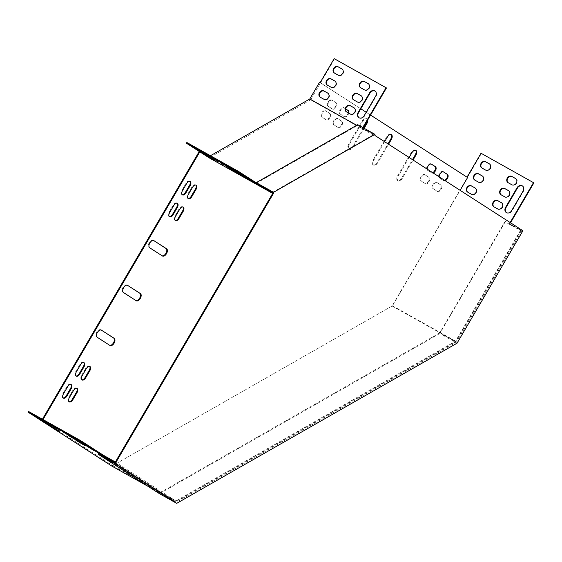 <?xml version="1.0" encoding="UTF-8"?>
<svg xmlns="http://www.w3.org/2000/svg" width="562" height="562" viewBox="0 0 562 562"><rect width="100%" height="100%" fill="white"/><g stroke="black" fill="none" stroke-linecap="round" stroke-linejoin="round"><path stroke-width="0.42" stroke-dasharray="2.81 2.11" d="M522.456 230.455L374.917 135.463M522.428 231.572L505.182 221.92L505.203 221.231L521.845 230.553L521.859 230.125M521.845 230.553L456.47 342.167L176.145 502.33L159.496 493.007L439.828 332.845L456.47 342.167M115.027 462.983L176.145 502.33M272.879 192.661L374.334 134.697L374.32 135.126M256.251 182.833L256.237 183.345L357.692 125.382L374.334 134.697M357.706 124.694L357.692 125.382M505.203 221.231L439.828 332.845M505.182 221.92L439.807 333.533L457.054 343.185M159.482 493.696L439.807 333.533M98.385 453.66L159.496 493.007M42.41 419.224L41.918 420.074L112.737 465.624L392.473 305.798L460.109 190.314M43.014 419.561L42.515 420.404M199.819 151.838L200.241 151.122L199.643 150.785L199.243 151.466M467.015 177.171L467.591 177.543M466.994 177.206L319.553 82.277M320.157 82.614L320.544 82.867L334.58 58.905L334.186 58.652M370.576 115.077L366.206 112.26M360.811 108.789L320.544 82.867L310.582 99.874L373.709 135.217L272.879 192.829M186.844 142.495L200.241 151.122M225.762 164.806L230.933 167.638L220.915 161.87L225.762 164.806L225.474 165.305M232.38 169.071L237.55 171.902L227.533 166.127L232.38 169.071L232.092 169.569M199.524 150.117L204.694 152.948L194.677 147.174L199.524 150.117L199.229 150.616M199.643 150.785L208.79 156.679L261.182 186.113M206.142 154.374L211.312 157.205L201.294 151.438L206.142 154.374L205.847 154.873M212.759 158.639L217.93 161.47L207.912 155.695L212.759 158.639L212.464 159.137M238.998 173.328L244.168 176.159L234.15 170.391L238.998 173.328L238.71 173.827M251.544 180.149L234.178 169.429L251.544 180.149L251.123 180.866M148.319 486.509L175.604 501.789L115.034 462.786M68.037 434.089L73.208 436.92L63.19 431.152L68.037 434.089L67.749 434.588M74.655 438.353L79.825 441.184L69.807 435.409L74.655 438.353L74.367 438.852M41.799 419.4L46.969 422.231L36.952 416.456L41.799 419.4L41.511 419.898M41.918 420.074L28.522 411.447M510.535 222.777L509.783 224.062L521.023 230.364L520.637 230.111L455.599 341.141L175.864 500.967L115.358 462.013M175.864 500.967L112.737 465.624M48.416 423.657L53.587 426.488L43.569 420.72L48.416 423.657L48.128 424.162M55.034 427.921L60.204 430.752L50.187 424.977L55.034 427.921L54.746 428.42M81.272 442.61L86.443 445.441L76.425 439.674L81.272 442.61L80.984 443.109M93.819 449.431L76.453 438.711L93.819 449.431L93.397 450.148M210.462 155.723L208.79 156.679M272.43 192.408L373.73 134.536L362.483 128.241L362.462 128.923L363.15 127.743M362.75 127.518L362.483 128.241M362.244 128.375L356.701 125.27M310.582 99.874L209.134 157.838M373.73 134.536L373.709 135.217M384.626 141.715L373.758 160.275A4.152 2.332 119.2 0 0 373.688 165.158A4.152 2.332 119.2 0 0 377.678 162.797L388.553 144.237M367.653 120.064A4.152 2.332 119.2 0 0 366.874 118.856A4.152 2.332 119.2 0 0 362.883 121.216L349.248 144.497A4.152 2.332 119.2 0 0 349.185 149.38A4.152 2.332 119.2 0 0 353.168 147.019L364.141 128.298M409.136 157.493L398.268 176.054A4.152 2.332 119.2 0 0 398.198 180.936A4.152 2.332 119.2 0 0 402.188 178.583L413.056 160.022M338.247 127.546A3.632 2.037 119.2 0 0 338.31 127.588A3.632 2.037 119.2 0 0 341.829 125.466A3.632 2.037 119.2 0 0 341.921 121.28L338.001 118.758A3.632 2.037 119.2 0 0 337.938 118.722A3.632 2.037 119.2 0 0 334.418 120.844A3.632 2.037 119.2 0 0 334.327 125.024L337.65 127.216A3.632 2.037 119.2 0 0 337.713 127.251A3.632 2.037 119.2 0 0 341.232 125.129A3.632 2.037 119.2 0 0 341.317 120.949L337.397 118.42A3.632 2.037 119.2 0 0 337.341 118.385A3.632 2.037 119.2 0 0 333.814 120.507A3.632 2.037 119.2 0 0 333.73 124.687L337.65 127.216M425.497 183.725A3.632 2.037 119.2 0 0 425.56 183.76A3.632 2.037 119.2 0 0 429.08 181.645A3.632 2.037 119.2 0 0 429.171 177.459L425.244 174.937A3.632 2.037 119.2 0 0 425.188 174.901A3.632 2.037 119.2 0 0 421.662 177.016A3.632 2.037 119.2 0 0 421.577 181.203L424.9 183.388A3.632 2.037 119.2 0 0 424.956 183.423A3.632 2.037 119.2 0 0 428.483 181.308A3.632 2.037 119.2 0 0 428.567 177.121L424.647 174.599A3.632 2.037 119.2 0 0 424.584 174.564A3.632 2.037 119.2 0 0 421.064 176.679A3.632 2.037 119.2 0 0 420.973 180.866L424.9 183.388M345.602 108.859L344.288 108.016A3.632 2.037 119.2 0 0 344.232 107.981A3.632 2.037 119.2 0 0 340.705 110.096A3.632 2.037 119.2 0 0 340.621 114.283L344.541 116.805A3.632 2.037 119.2 0 0 344.604 116.84A3.632 2.037 119.2 0 0 348.756 113.173M427.204 169.127A3.632 2.037 119.2 0 0 427.872 170.462L431.792 172.984A3.632 2.037 119.2 0 0 431.848 173.019A3.632 2.037 119.2 0 0 433.225 173.005M332.283 100.282A3.632 2.037 119.2 0 0 332.219 100.247A3.632 2.037 119.2 0 0 328.7 102.368A3.632 2.037 119.2 0 0 328.608 106.548L332.535 109.077A3.632 2.037 119.2 0 0 332.592 109.112A3.632 2.037 119.2 0 0 336.118 106.991A3.632 2.037 119.2 0 0 336.202 102.811L331.685 99.945A3.632 2.037 119.2 0 0 331.622 99.91A3.632 2.037 119.2 0 0 328.103 102.031A3.632 2.037 119.2 0 0 328.011 106.211L331.931 108.74A3.632 2.037 119.2 0 0 331.994 108.775A3.632 2.037 119.2 0 0 335.514 106.654A3.632 2.037 119.2 0 0 335.605 102.474L331.685 99.945M439.21 176.861A3.632 2.037 119.2 0 0 439.877 178.189L443.797 180.718A3.632 2.037 119.2 0 0 443.861 180.753A3.632 2.037 119.2 0 0 445.23 180.739M325.988 111.023A3.632 2.037 119.2 0 0 325.932 110.988A3.632 2.037 119.2 0 0 322.405 113.11A3.632 2.037 119.2 0 0 322.321 117.289L326.241 119.818A3.632 2.037 119.2 0 0 326.304 119.854A3.632 2.037 119.2 0 0 329.824 117.732A3.632 2.037 119.2 0 0 329.908 113.552L325.391 110.693A3.632 2.037 119.2 0 0 325.328 110.651A3.632 2.037 119.2 0 0 321.808 112.772A3.632 2.037 119.2 0 0 321.717 116.959L325.644 119.481A3.632 2.037 119.2 0 0 325.7 119.516A3.632 2.037 119.2 0 0 329.22 117.402A3.632 2.037 119.2 0 0 329.311 113.215L325.391 110.693M437.503 191.459A3.632 2.037 119.2 0 0 437.566 191.494A3.632 2.037 119.2 0 0 441.086 189.373A3.632 2.037 119.2 0 0 441.177 185.193L437.257 182.664A3.632 2.037 119.2 0 0 437.194 182.629A3.632 2.037 119.2 0 0 433.674 184.75A3.632 2.037 119.2 0 0 433.583 188.93L436.906 191.122A3.632 2.037 119.2 0 0 436.969 191.157A3.632 2.037 119.2 0 0 440.489 189.036A3.632 2.037 119.2 0 0 440.58 184.856L436.653 182.334A3.632 2.037 119.2 0 0 436.597 182.292A3.632 2.037 119.2 0 0 433.07 184.413A3.632 2.037 119.2 0 0 432.986 188.6L436.906 191.122M111.88 466.109L392.093 306.009L481.423 153.496L481.03 153.25M153.595 240.48L153.293 240.283A4.152 2.332 119.2 0 0 153.222 240.241A4.152 2.332 119.2 0 0 149.204 242.665A4.152 2.332 119.2 0 0 149.099 247.449L161.842 255.654A4.152 2.332 119.2 0 0 161.912 255.696A4.152 2.332 119.2 0 0 162.144 255.794M127.377 285.236L127.075 285.046A4.152 2.332 119.2 0 0 127.005 285.004A4.152 2.332 119.2 0 0 122.987 287.428A4.152 2.332 119.2 0 0 122.881 292.212L135.625 300.417A4.152 2.332 119.2 0 0 135.695 300.452A4.152 2.332 119.2 0 0 135.927 300.558M101.16 329.999L100.858 329.81A4.152 2.332 119.2 0 0 100.788 329.768A4.152 2.332 119.2 0 0 96.769 332.191A4.152 2.332 119.2 0 0 96.664 336.968L109.407 345.173A4.152 2.332 119.2 0 0 109.478 345.216A4.152 2.332 119.2 0 0 109.709 345.321M391.061 134.508A4.152 2.332 119.2 0 0 390.78 134.304A4.152 2.332 119.2 0 0 386.789 136.664L373.161 159.938A4.152 2.332 119.2 0 0 373.091 164.821A4.152 2.332 119.2 0 0 377.081 162.46L387.97 143.865M367.063 121.076A4.152 2.332 119.2 0 0 366.269 118.526A4.152 2.332 119.2 0 0 362.279 120.886L348.651 144.16A4.152 2.332 119.2 0 0 348.58 149.042A4.152 2.332 119.2 0 0 352.571 146.682L363.537 127.96M415.564 150.293A4.152 2.332 119.2 0 0 415.29 150.082A4.152 2.332 119.2 0 0 411.3 152.442L397.664 175.716A4.152 2.332 119.2 0 0 397.601 180.606A4.152 2.332 119.2 0 0 401.584 178.245L412.48 159.65M83.682 362.553A3.632 2.037 119.2 0 0 83.408 362.342A3.632 2.037 119.2 0 0 79.923 364.408L75.722 371.566A3.632 2.037 119.2 0 0 75.666 375.845A3.632 2.037 119.2 0 0 75.989 375.964M89.569 366.34A3.632 2.037 119.2 0 0 89.295 366.129A3.632 2.037 119.2 0 0 85.803 368.194L81.609 375.353A3.632 2.037 119.2 0 0 81.546 379.631A3.632 2.037 119.2 0 0 81.876 379.75M177.016 203.205A3.632 2.037 119.2 0 0 176.742 202.994A3.632 2.037 119.2 0 0 173.258 205.06L169.057 212.218A3.632 2.037 119.2 0 0 169 216.489A3.632 2.037 119.2 0 0 169.324 216.616M182.903 206.992A3.632 2.037 119.2 0 0 182.629 206.781A3.632 2.037 119.2 0 0 179.138 208.846L174.944 216.005A3.632 2.037 119.2 0 0 174.88 220.283A3.632 2.037 119.2 0 0 175.211 220.402M345.595 108.909L343.691 107.679A3.632 2.037 119.2 0 0 343.628 107.644A3.632 2.037 119.2 0 0 340.108 109.766A3.632 2.037 119.2 0 0 340.017 113.945L343.944 116.467A3.632 2.037 119.2 0 0 344 116.51A3.632 2.037 119.2 0 0 348.152 112.836M431.258 164.062L430.942 163.858A3.632 2.037 119.2 0 0 430.878 163.823A3.632 2.037 119.2 0 0 427.359 165.938A3.632 2.037 119.2 0 0 427.268 170.124L431.187 172.646A3.632 2.037 119.2 0 0 431.251 172.682A3.632 2.037 119.2 0 0 432.67 172.646M76.72 388.272A3.632 2.037 119.2 0 0 76.446 388.061A3.632 2.037 119.2 0 0 72.955 390.126L68.761 397.285A3.632 2.037 119.2 0 0 68.704 401.563A3.632 2.037 119.2 0 0 69.028 401.682M443.263 171.789L442.947 171.586A3.632 2.037 119.2 0 0 442.884 171.55A3.632 2.037 119.2 0 0 439.365 173.672A3.632 2.037 119.2 0 0 439.28 177.852L443.2 180.381A3.632 2.037 119.2 0 0 443.256 180.416A3.632 2.037 119.2 0 0 444.683 180.381M195.745 185.06A3.632 2.037 119.2 0 0 195.471 184.849A3.632 2.037 119.2 0 0 191.979 186.914L187.785 194.073A3.632 2.037 119.2 0 0 187.729 198.344A3.632 2.037 119.2 0 0 188.052 198.47M70.84 384.485A3.632 2.037 119.2 0 0 70.566 384.275A3.632 2.037 119.2 0 0 67.075 386.34L62.881 393.498A3.632 2.037 119.2 0 0 62.818 397.777A3.632 2.037 119.2 0 0 63.148 397.896M189.865 181.273A3.632 2.037 119.2 0 0 189.591 181.055A3.632 2.037 119.2 0 0 186.099 183.121L181.905 190.286A3.632 2.037 119.2 0 0 181.849 194.557A3.632 2.037 119.2 0 0 182.172 194.684M334.58 58.905L386.459 87.953M359.069 117.76A4.152 3.435 -57.2 0 0 359.266 117.894A4.152 3.435 -57.2 0 0 364.506 116.081L376.041 96.383A4.152 3.435 -57.2 0 0 375.297 91.22A4.152 3.435 -57.2 0 0 375.093 91.1M360.734 87.784A3.632 3.007 -57.2 0 0 360.916 87.911A3.632 3.007 -57.2 0 0 361.05 87.988L364.801 90.089A3.632 3.007 -57.2 0 0 369.213 88.508A3.632 3.007 -57.2 0 0 368.602 83.9A3.632 3.007 -57.2 0 0 368.468 83.822L368.391 83.78M346.578 111.95A3.632 3.007 -57.2 0 0 346.761 112.084A3.632 3.007 -57.2 0 0 346.894 112.161L350.639 114.262A3.632 3.007 -57.2 0 0 355.051 112.674A3.632 3.007 -57.2 0 0 354.446 108.073A3.632 3.007 -57.2 0 0 354.313 107.995L354.236 107.953M353.66 99.867A3.632 3.007 -57.2 0 0 353.842 99.994A3.632 3.007 -57.2 0 0 353.969 100.078L357.72 102.172A3.632 3.007 -57.2 0 0 362.132 100.591A3.632 3.007 -57.2 0 0 361.521 95.99A3.632 3.007 -57.2 0 0 361.394 95.905L361.317 95.863M320.34 97.261A3.632 3.007 -57.2 0 0 320.523 97.388A3.632 3.007 -57.2 0 0 320.656 97.472L324.4 99.565A3.632 3.007 -57.2 0 0 328.812 97.985A3.632 3.007 -57.2 0 0 328.201 93.383A3.632 3.007 -57.2 0 0 328.075 93.299L327.997 93.257M334.495 73.088A3.632 3.007 -57.2 0 0 334.678 73.222A3.632 3.007 -57.2 0 0 334.812 73.299L338.563 75.399A3.632 3.007 -57.2 0 0 342.975 73.812A3.632 3.007 -57.2 0 0 342.363 69.21A3.632 3.007 -57.2 0 0 342.23 69.133L342.153 69.084M327.414 85.171A3.632 3.007 -57.2 0 0 327.604 85.305A3.632 3.007 -57.2 0 0 327.73 85.382L331.482 87.482A3.632 3.007 -57.2 0 0 335.893 85.895A3.632 3.007 -57.2 0 0 335.282 81.293A3.632 3.007 -57.2 0 0 335.149 81.216L335.071 81.174M521.023 230.364L455.817 341.696L175.604 501.789M392.093 306.009L455.817 341.696M392.473 305.798L455.599 341.141M481.423 153.496L533.9 182.882M510.141 222.531L509.39 223.809L520.637 230.111M509.783 224.062L509.39 223.809M522.534 186.029A4.152 3.435 122.8 0 1 522.73 186.148A4.152 3.435 122.8 0 1 523.482 191.319L511.947 211.01A4.152 3.435 122.8 0 1 506.699 212.822A4.152 3.435 122.8 0 1 506.51 212.689M515.832 178.709L515.909 178.758A3.632 3.007 122.8 0 1 516.042 178.835A3.632 3.007 122.8 0 1 516.654 183.437A3.632 3.007 122.8 0 1 512.242 185.024L508.491 182.924A3.632 3.007 122.8 0 1 508.357 182.847A3.632 3.007 122.8 0 1 508.174 182.713M501.676 202.882L501.754 202.924A3.632 3.007 122.8 0 1 501.88 203.001A3.632 3.007 122.8 0 1 502.491 207.61A3.632 3.007 122.8 0 1 498.08 209.19L494.335 207.097A3.632 3.007 122.8 0 1 494.202 207.013A3.632 3.007 122.8 0 1 494.019 206.886M508.751 190.799L508.828 190.841A3.632 3.007 122.8 0 1 508.961 190.918A3.632 3.007 122.8 0 1 509.572 195.52A3.632 3.007 122.8 0 1 505.161 197.107L501.409 195.007A3.632 3.007 122.8 0 1 501.283 194.93A3.632 3.007 122.8 0 1 501.1 194.796M475.438 188.193L475.515 188.235A3.632 3.007 122.8 0 1 475.642 188.312A3.632 3.007 122.8 0 1 476.253 192.914A3.632 3.007 122.8 0 1 471.841 194.501L468.097 192.401A3.632 3.007 122.8 0 1 467.963 192.323A3.632 3.007 122.8 0 1 467.781 192.19M489.593 164.02L489.671 164.062A3.632 3.007 122.8 0 1 489.804 164.139A3.632 3.007 122.8 0 1 490.408 168.748A3.632 3.007 122.8 0 1 485.997 170.328L482.252 168.228A3.632 3.007 122.8 0 1 482.119 168.15A3.632 3.007 122.8 0 1 481.936 168.024M482.512 176.103L482.589 176.145A3.632 3.007 122.8 0 1 482.723 176.229A3.632 3.007 122.8 0 1 483.334 180.831A3.632 3.007 122.8 0 1 478.922 182.411L475.171 180.318A3.632 3.007 122.8 0 1 475.038 180.233A3.632 3.007 122.8 0 1 474.855 180.107M181.905 190.286L182.502 190.623M186.099 183.121L186.703 183.458M62.881 393.498L63.478 393.836M67.075 386.34L67.672 386.677M187.785 194.073L188.389 194.41M191.979 186.914L192.583 187.244M440.58 184.856L441.177 185.193M432.986 188.6L433.583 188.93M436.653 182.334L437.257 182.664M321.717 116.959L322.321 117.289M329.311 113.215L329.908 113.552M325.644 119.481L326.241 119.818M443.2 180.381L443.797 180.718M439.28 177.852L439.877 178.189M442.947 171.586L443.425 171.853M328.011 106.211L328.608 106.548M335.605 102.474L336.202 102.811M331.931 108.74L332.535 109.077M68.761 397.285L69.358 397.622M72.955 390.126L73.559 390.464M431.187 172.646L431.792 172.984M427.268 170.124L427.872 170.462M430.942 163.858L431.412 164.125M343.944 116.467L344.541 116.805M340.017 113.945L340.621 114.283M343.691 107.679L344.288 108.016M179.138 208.846L179.735 209.176M174.944 216.005L175.541 216.342M428.567 177.121L429.171 177.459M420.973 180.866L421.577 181.203M424.647 174.599L425.244 174.937M173.258 205.06L173.855 205.39M169.057 212.218L169.661 212.555M85.803 368.194L86.4 368.532M81.609 375.353L82.207 375.69M79.923 364.408L80.521 364.745M75.722 371.566L76.327 371.904M341.317 120.949L341.921 121.28M333.73 124.687L334.327 125.024M337.397 118.42L338.001 118.758M411.3 152.442L411.897 152.78M401.584 178.245L402.188 178.583M397.664 175.716L398.268 176.054M348.651 144.16L349.248 144.497M352.571 146.682L353.168 147.019M362.279 120.886L362.883 121.216M373.161 159.938L373.758 160.275M377.081 162.46L377.678 162.797M386.789 136.664L387.394 137.002M100.858 329.81L101.322 330.063M96.664 336.968L97.268 337.305M109.407 345.173L110.011 345.511M127.075 285.046L127.539 285.306M122.881 292.212L123.485 292.542M135.625 300.417L136.229 300.747M153.293 240.283L153.756 240.543M149.099 247.449L149.703 247.786M161.842 255.654L162.446 255.991M475.171 180.318L474.778 180.065M478.922 182.411L478.529 182.165M331.482 87.482L331.088 87.229M327.73 85.382L327.337 85.129M482.252 168.228L481.859 167.975M485.997 170.328L485.61 170.075M338.563 75.399L338.169 75.146M334.812 73.299L334.418 73.046M468.097 192.401L467.703 192.148M471.841 194.501L471.448 194.248M324.4 99.565L324.007 99.312M320.656 97.472L320.263 97.219M501.409 195.007L501.023 194.754M505.161 197.107L504.767 196.855M357.72 102.172L357.327 101.926M353.969 100.078L353.582 99.825M494.335 207.097L493.942 206.844M498.08 209.19L497.686 208.938M350.639 114.262L350.252 114.009M346.894 112.161L346.501 111.908M508.491 182.924L508.097 182.671M512.242 185.024L511.849 184.772M364.801 90.089L364.408 89.836M361.05 87.988L360.656 87.735M511.947 211.01L511.553 210.764M523.482 191.319L523.096 191.066M376.041 96.383L375.655 96.137M364.506 116.081L364.12 115.828M51.83 426.326L52.168 425.757M44.567 422.167L44.988 421.451M48.318 424.268L48.732 423.551M209.556 157.044L209.893 156.475M206.043 154.986L206.458 154.269M202.292 152.885L202.713 152.169M45.22 422.069L45.55 421.5M37.949 417.903L38.371 417.187M41.7 420.004L42.115 419.287M202.938 152.78L203.275 152.218M199.426 150.721L199.84 150.005M195.674 148.621L196.096 147.904M58.448 430.583L58.785 430.021M51.184 426.425L51.606 425.708M54.936 428.525L55.35 427.808M216.173 161.301L216.511 160.739M212.654 159.243L213.075 158.526M208.909 157.142L209.331 156.426M78.076 441.015L78.406 440.453M70.805 436.857L71.226 436.14M74.556 438.957L74.978 438.241M235.794 171.733L236.131 171.171M232.282 169.675L232.696 168.958M228.53 167.574L228.952 166.858M84.693 445.28L85.024 444.711M77.423 441.121L77.844 440.404M81.174 443.221L81.595 442.505M242.412 175.997L242.749 175.428M238.899 173.932L239.314 173.222M235.148 171.839L235.569 171.122M71.458 436.758L71.788 436.189M64.187 432.599L64.609 431.883M67.939 434.7L68.36 433.983M229.184 167.476L229.514 166.907M225.664 165.418L226.079 164.701M221.913 163.317L222.334 162.601M82.614 443.2L83.035 442.491M87.616 446.425L87.82 446.073M76.685 439.73L77.036 439.126M240.339 173.918L240.761 173.201M234.41 170.448L234.761 169.843M245.341 177.142L245.545 176.791M181.849 194.557L182.446 194.895M189.591 181.055L190.188 181.393M62.818 397.777L63.422 398.114M70.566 384.275L71.163 384.612M187.729 198.344L188.326 198.681M195.471 184.849L196.075 185.179M436.969 191.157L437.566 191.494M436.597 182.292L437.194 182.629M325.328 110.651L325.932 110.988M325.7 119.516L326.304 119.854M443.256 180.416L443.861 180.753M442.884 171.55L443.488 171.888M331.622 99.91L332.219 100.247M331.994 108.775L332.592 109.112M68.704 401.563L69.302 401.9M76.446 388.061L77.043 388.398M431.251 172.682L431.848 173.019M430.878 163.823L431.476 164.153M344 116.51L344.604 116.84M343.628 107.644L344.232 107.981M182.629 206.781L183.226 207.111M174.88 220.283L175.485 220.613M424.956 183.423L425.56 183.76M424.584 174.564L425.188 174.901M176.742 202.994L177.346 203.325M169 216.489L169.598 216.827M89.295 366.129L89.892 366.466M81.546 379.631L82.15 379.968M83.408 362.342L84.012 362.68M75.666 375.845L76.263 376.175M337.713 127.251L338.31 127.588M337.341 118.385L337.938 118.722M415.29 150.082L415.887 150.419M397.601 180.606L398.198 180.936M348.58 149.042L349.185 149.38M366.269 118.526L366.874 118.856M373.091 164.821L373.688 165.158M390.78 134.304L391.377 134.641M100.788 329.768L101.392 330.105M109.478 345.216L110.075 345.553M127.005 285.004L127.609 285.341M135.695 300.452L136.292 300.789M153.222 240.241L153.826 240.578M161.912 255.696L162.516 256.033M475.038 180.233L474.651 179.988M482.723 176.229L482.329 175.976M335.282 81.293L334.889 81.04M327.604 85.305L327.21 85.052M482.119 168.15L481.725 167.898M489.804 164.139L489.411 163.886M342.363 69.21L341.97 68.957M334.678 73.222L334.285 72.969M467.963 192.323L467.57 192.071M475.642 188.312L475.248 188.059M328.201 93.383L327.815 93.13M320.523 97.388L320.129 97.135M501.283 194.93L500.89 194.677M508.961 190.918L508.568 190.666M361.521 95.99L361.127 95.737M353.842 99.994L353.449 99.748M494.202 207.013L493.808 206.76M501.88 203.001L501.494 202.756M354.446 108.073L354.053 107.82M346.761 112.084L346.368 111.831M508.357 182.847L507.964 182.594M516.042 178.835L515.649 178.583M368.602 83.9L368.208 83.647M360.916 87.911L360.53 87.658M506.699 212.822L506.313 212.569M522.73 186.148L522.344 185.896M375.297 91.22L374.903 90.967M359.266 117.894L358.872 117.641M43.148 421.437L43.569 420.72M53.165 427.204L53.587 426.488M210.891 157.922L211.312 157.205M200.873 152.154L201.294 151.438M36.53 417.173L36.952 416.456M46.548 422.947L46.969 422.231M204.273 153.665L204.694 152.948M194.255 147.89L194.677 147.174M49.765 425.694L50.187 424.977M59.783 431.468L60.204 430.752M217.508 162.186L217.93 161.47M207.49 156.412L207.912 155.695M69.386 436.126L69.807 435.409M79.404 441.901L79.825 441.184M237.129 172.618L237.55 171.902M227.111 166.844L227.533 166.127M76.003 440.39L76.425 439.674M86.021 446.158L86.443 445.441M243.746 176.875L244.168 176.159M233.729 171.108L234.15 170.391M62.768 431.869L63.19 431.152M72.786 437.636L73.208 436.92M230.511 168.354L230.933 167.638M220.494 162.587L220.915 161.87M93.98 450.562L94.402 449.853M76.032 439.428L76.453 438.711M233.757 170.145L234.178 169.429M251.706 181.28L252.127 180.564"/><path stroke-width="0.84" d="M522.456 230.455L374.917 135.463L374.952 134.353L273.504 192.316L273.469 193.426L115.639 462.891L115.041 462.554L115.027 462.983L98.385 453.66L98.364 454.349L159.482 493.696L176.721 503.348L457.054 343.185L522.428 231.572L522.456 230.455M273.469 193.426L272.872 193.089L115.041 462.554M98.364 454.349L115.61 464.001L115.639 462.891M115.61 464.001L176.721 503.348M256.237 183.345L272.879 192.661L272.872 193.089M374.952 134.353L357.706 124.694L256.258 182.657L273.504 192.316M199.819 151.838L209.134 157.838L261.014 186.886L238.302 172.26L186.422 143.212L199.819 151.838L43.014 419.561M199.243 151.466L42.41 419.224M363.15 127.743L386.459 87.953L334.186 58.652L320.157 82.614L319.553 82.277L309.767 98.989L210.462 155.723M460.109 190.314L467.591 177.543L370.576 115.077M366.206 112.26L360.811 108.789M186.422 143.212L186.844 142.495L238.724 171.55L261.267 186.064M229.092 167.624L220.494 162.587L229.184 167.476M235.71 171.881L227.111 166.844L235.794 171.733M202.854 152.934L194.255 147.89L202.938 152.78M209.471 157.191L200.873 152.154L209.556 157.044M216.089 161.449L207.49 156.412L216.173 161.301M242.327 176.145L233.729 171.108L242.412 175.997M240.339 173.918L234.34 170.56L251.706 181.28L240.339 173.918M71.367 436.906L62.768 431.869L71.458 436.758M77.985 441.17L69.386 436.126L78.076 441.015M45.129 422.217L36.53 417.173L45.22 422.069M148.319 486.509L111.88 466.109L28.1 412.164L80.577 441.549L80.998 440.833L28.522 411.447L28.1 412.164M115.034 462.786L103.015 455.993L80.577 441.549M51.746 426.474L43.148 421.437L51.83 426.326M58.364 430.738L49.765 425.694L58.448 430.583M84.602 445.427L76.003 440.39L84.693 445.28M82.614 443.2L76.615 439.842L93.98 450.562L82.614 443.2M115.358 462.013L103.429 455.276L80.998 440.833M272.43 192.408L261.182 186.113M356.701 125.27L309.767 98.989M261.035 186.198L261.014 186.886L272.261 193.18L272.879 192.829M153.897 240.62A4.152 2.332 119.2 0 0 153.826 240.578A4.152 2.332 119.2 0 0 149.801 243.002A4.152 2.332 119.2 0 0 149.703 247.786L162.446 255.991A4.152 2.332 119.2 0 0 162.516 256.033A4.152 2.332 119.2 0 0 166.535 253.61A4.152 2.332 119.2 0 0 166.64 248.826L153.756 240.543M127.679 285.384A4.152 2.332 119.2 0 0 127.609 285.341A4.152 2.332 119.2 0 0 123.584 287.765A4.152 2.332 119.2 0 0 123.485 292.542L136.229 300.747A4.152 2.332 119.2 0 0 136.292 300.789A4.152 2.332 119.2 0 0 140.317 298.366A4.152 2.332 119.2 0 0 140.423 293.589L127.539 285.306M101.462 330.147A4.152 2.332 119.2 0 0 101.392 330.105A4.152 2.332 119.2 0 0 97.367 332.521A4.152 2.332 119.2 0 0 97.268 337.305L110.011 345.511A4.152 2.332 119.2 0 0 110.075 345.553A4.152 2.332 119.2 0 0 114.1 343.129A4.152 2.332 119.2 0 0 114.205 338.352L101.322 330.063M388.553 144.237L391.314 139.524A4.152 2.332 119.2 0 0 391.377 134.641A4.152 2.332 119.2 0 0 387.394 137.002L384.626 141.715M364.141 128.298L366.803 123.745A4.152 2.332 119.2 0 0 367.653 120.064M413.056 160.022L415.817 155.302A4.152 2.332 119.2 0 0 415.887 150.419A4.152 2.332 119.2 0 0 411.897 152.78L409.136 157.493M83.949 366.951A3.632 2.037 119.2 0 0 84.012 362.68A3.632 2.037 119.2 0 0 80.521 364.745L76.327 371.904A3.632 2.037 119.2 0 0 76.263 376.175A3.632 2.037 119.2 0 0 79.755 374.109L83.949 366.951L83.352 366.614A3.632 2.037 119.2 0 0 83.682 362.553M89.836 370.737A3.632 2.037 119.2 0 0 89.892 366.466A3.632 2.037 119.2 0 0 86.4 368.532L82.207 375.69A3.632 2.037 119.2 0 0 82.15 379.968A3.632 2.037 119.2 0 0 85.642 377.903L89.836 370.737L89.232 370.4A3.632 2.037 119.2 0 0 89.569 366.34M177.283 207.603A3.632 2.037 119.2 0 0 177.346 203.325A3.632 2.037 119.2 0 0 173.855 205.39L169.661 212.555A3.632 2.037 119.2 0 0 169.598 216.827A3.632 2.037 119.2 0 0 173.089 214.761L177.283 207.603L176.686 207.266A3.632 2.037 119.2 0 0 177.016 203.205M183.17 211.389A3.632 2.037 119.2 0 0 183.226 207.111A3.632 2.037 119.2 0 0 179.735 209.176L175.541 216.342A3.632 2.037 119.2 0 0 175.485 220.613A3.632 2.037 119.2 0 0 178.969 218.548L183.17 211.389L182.566 211.052A3.632 2.037 119.2 0 0 182.903 206.992M348.756 113.173A3.632 2.037 119.2 0 0 348.215 110.538L345.602 108.859M433.225 173.005A3.632 2.037 119.2 0 0 435.845 169.879A3.632 2.037 119.2 0 0 435.459 166.717L431.539 164.188A3.632 2.037 119.2 0 0 431.476 164.153A3.632 2.037 119.2 0 0 428.637 165.312A3.632 2.037 119.2 0 0 427.204 169.127M69.358 397.622A3.632 2.037 119.2 0 0 69.302 401.9A3.632 2.037 119.2 0 0 72.793 399.835L76.987 392.669A3.632 2.037 119.2 0 0 77.043 388.398A3.632 2.037 119.2 0 0 73.559 390.464L69.358 397.622M445.23 180.739A3.632 2.037 119.2 0 0 447.851 177.613A3.632 2.037 119.2 0 0 447.471 174.452L443.544 171.923A3.632 2.037 119.2 0 0 443.488 171.888A3.632 2.037 119.2 0 0 440.643 173.047A3.632 2.037 119.2 0 0 439.21 176.861M188.389 194.41A3.632 2.037 119.2 0 0 188.326 198.681A3.632 2.037 119.2 0 0 191.818 196.616L196.012 189.457A3.632 2.037 119.2 0 0 196.075 185.179A3.632 2.037 119.2 0 0 192.583 187.244L188.389 194.41M63.478 393.836A3.632 2.037 119.2 0 0 63.422 398.114A3.632 2.037 119.2 0 0 66.913 396.048L71.107 388.883A3.632 2.037 119.2 0 0 71.163 384.612A3.632 2.037 119.2 0 0 67.672 386.677L63.478 393.836M182.502 190.623A3.632 2.037 119.2 0 0 182.446 194.895A3.632 2.037 119.2 0 0 185.938 192.829L190.132 185.671A3.632 2.037 119.2 0 0 190.188 181.393A3.632 2.037 119.2 0 0 186.703 183.458L182.502 190.623M272.275 192.499L272.261 193.18M510.535 222.777L533.9 182.882L481.03 153.25L467.015 177.171M162.144 255.794A4.152 2.332 119.2 0 0 166.05 253.076A4.152 2.332 119.2 0 0 166.036 248.488L153.595 240.48M135.927 300.558A4.152 2.332 119.2 0 0 139.833 297.839A4.152 2.332 119.2 0 0 139.819 293.252L127.377 285.236M109.709 345.321A4.152 2.332 119.2 0 0 113.615 342.595A4.152 2.332 119.2 0 0 113.601 338.015L101.16 329.999M387.97 143.865L390.709 139.186A4.152 2.332 119.2 0 0 391.061 134.508M363.537 127.96L366.206 123.408A4.152 2.332 119.2 0 0 367.063 121.076M412.48 159.65L415.22 154.964A4.152 2.332 119.2 0 0 415.564 150.293M75.989 375.964A3.632 2.037 119.2 0 0 79.158 373.779L83.352 366.614M81.876 379.75A3.632 2.037 119.2 0 0 85.038 377.566L89.232 370.4M169.324 216.616A3.632 2.037 119.2 0 0 172.492 214.424L176.686 207.266M175.211 220.402A3.632 2.037 119.2 0 0 178.372 218.218L182.566 211.052M348.152 112.836A3.632 2.037 119.2 0 0 347.611 110.201L345.595 108.909M432.67 172.646A3.632 2.037 119.2 0 0 435.255 169.513A3.632 2.037 119.2 0 0 434.862 166.38L431.258 164.062M69.028 401.682A3.632 2.037 119.2 0 0 72.189 399.498L76.39 392.332A3.632 2.037 119.2 0 0 76.72 388.272M444.683 180.381A3.632 2.037 119.2 0 0 447.261 177.248A3.632 2.037 119.2 0 0 446.867 174.115L443.263 171.789M188.052 198.47A3.632 2.037 119.2 0 0 191.22 196.278L195.414 189.12A3.632 2.037 119.2 0 0 195.745 185.06M63.148 397.896A3.632 2.037 119.2 0 0 66.309 395.711L70.503 388.546A3.632 2.037 119.2 0 0 70.84 384.485M182.172 194.684A3.632 2.037 119.2 0 0 185.334 192.492L189.535 185.334A3.632 2.037 119.2 0 0 189.865 181.273M238.302 172.26L238.724 171.55M386.066 87.7L362.75 127.518M375.093 91.1A4.152 3.435 -57.2 0 0 370.049 93.025L358.514 112.723A4.152 3.435 -57.2 0 0 359.069 117.76M368.391 83.78L364.724 81.722A3.632 3.007 -57.2 0 0 360.382 83.197A3.632 3.007 -57.2 0 0 360.734 87.784M354.236 107.953L350.562 105.895A3.632 3.007 -57.2 0 0 346.227 107.363A3.632 3.007 -57.2 0 0 346.578 111.95M361.317 95.863L357.643 93.812A3.632 3.007 -57.2 0 0 353.301 95.28A3.632 3.007 -57.2 0 0 353.66 99.867M327.997 93.257L324.323 91.206A3.632 3.007 -57.2 0 0 319.989 92.674A3.632 3.007 -57.2 0 0 320.34 97.261M342.153 69.084L338.479 67.033A3.632 3.007 -57.2 0 0 334.144 68.501A3.632 3.007 -57.2 0 0 334.495 73.088M335.071 81.174L331.404 79.116A3.632 3.007 -57.2 0 0 327.063 80.584A3.632 3.007 -57.2 0 0 327.414 85.171M375.655 96.137A4.152 3.435 -57.2 0 0 374.903 90.967A4.152 3.435 -57.2 0 0 369.656 92.772L358.12 112.47A4.152 3.435 -57.2 0 0 358.872 117.641A4.152 3.435 -57.2 0 0 364.12 115.828L375.655 96.137M364.408 89.836A3.632 3.007 -57.2 0 0 368.82 88.255A3.632 3.007 -57.2 0 0 368.208 83.647A3.632 3.007 -57.2 0 0 368.075 83.569L364.331 81.469A3.632 3.007 -57.2 0 0 359.919 83.057A3.632 3.007 -57.2 0 0 360.53 87.658A3.632 3.007 -57.2 0 0 360.656 87.735L364.408 89.836M350.252 114.009A3.632 3.007 -57.2 0 0 354.664 112.421A3.632 3.007 -57.2 0 0 354.053 107.82A3.632 3.007 -57.2 0 0 353.92 107.742L350.168 105.642A3.632 3.007 -57.2 0 0 345.763 107.23A3.632 3.007 -57.2 0 0 346.368 111.831A3.632 3.007 -57.2 0 0 346.501 111.908L350.252 114.009M357.327 101.926A3.632 3.007 -57.2 0 0 361.738 100.338A3.632 3.007 -57.2 0 0 361.127 95.737A3.632 3.007 -57.2 0 0 361.001 95.659L357.249 93.559A3.632 3.007 -57.2 0 0 352.838 95.14A3.632 3.007 -57.2 0 0 353.449 99.748A3.632 3.007 -57.2 0 0 353.582 99.825L357.327 101.926M324.007 99.312A3.632 3.007 -57.2 0 0 328.419 97.732A3.632 3.007 -57.2 0 0 327.815 93.13A3.632 3.007 -57.2 0 0 327.681 93.046L323.93 90.953A3.632 3.007 -57.2 0 0 319.518 92.533A3.632 3.007 -57.2 0 0 320.129 97.135A3.632 3.007 -57.2 0 0 320.263 97.219L324.007 99.312M338.169 75.146A3.632 3.007 -57.2 0 0 342.581 73.559A3.632 3.007 -57.2 0 0 341.97 68.957A3.632 3.007 -57.2 0 0 341.837 68.88L338.092 66.78A3.632 3.007 -57.2 0 0 333.68 68.36A3.632 3.007 -57.2 0 0 334.285 72.969A3.632 3.007 -57.2 0 0 334.418 73.046L338.169 75.146M331.088 87.229A3.632 3.007 -57.2 0 0 335.5 85.649A3.632 3.007 -57.2 0 0 334.889 81.04A3.632 3.007 -57.2 0 0 334.762 80.963L331.011 78.863A3.632 3.007 -57.2 0 0 326.599 80.45A3.632 3.007 -57.2 0 0 327.21 85.052A3.632 3.007 -57.2 0 0 327.337 85.129L331.088 87.229M114.255 462.287L114.676 461.571M533.507 182.629L510.141 222.531M506.51 212.689A4.152 3.435 122.8 0 1 505.955 207.652L517.49 187.961A4.152 3.435 122.8 0 1 522.534 186.029M508.174 182.713A3.632 3.007 122.8 0 1 507.823 178.126A3.632 3.007 122.8 0 1 512.158 176.658L515.832 178.709M494.019 206.886A3.632 3.007 122.8 0 1 493.668 202.299A3.632 3.007 122.8 0 1 498.002 200.824L501.676 202.882M501.1 194.796A3.632 3.007 122.8 0 1 500.742 190.209A3.632 3.007 122.8 0 1 505.083 188.741L508.751 190.799M467.781 192.19A3.632 3.007 122.8 0 1 467.422 187.603A3.632 3.007 122.8 0 1 471.764 186.134L475.438 188.193M481.936 168.024A3.632 3.007 122.8 0 1 481.585 163.437A3.632 3.007 122.8 0 1 485.919 161.961L489.593 164.02M474.855 180.107A3.632 3.007 122.8 0 1 474.504 175.52A3.632 3.007 122.8 0 1 478.845 174.051L482.512 176.103M505.561 207.399L517.096 187.708A4.152 3.435 122.8 0 1 522.344 185.896A4.152 3.435 122.8 0 1 523.096 191.066L511.553 210.764A4.152 3.435 122.8 0 1 506.313 212.569A4.152 3.435 122.8 0 1 505.561 207.399L505.955 207.652M511.771 176.405L515.516 178.505A3.632 3.007 122.8 0 1 515.649 178.583A3.632 3.007 122.8 0 1 516.26 183.184A3.632 3.007 122.8 0 1 511.849 184.772L508.097 182.671A3.632 3.007 122.8 0 1 507.964 182.594A3.632 3.007 122.8 0 1 507.36 177.985A3.632 3.007 122.8 0 1 511.771 176.405L512.158 176.658M497.609 200.578L501.36 202.671A3.632 3.007 122.8 0 1 501.494 202.756A3.632 3.007 122.8 0 1 502.098 207.357A3.632 3.007 122.8 0 1 497.686 208.938L493.942 206.844A3.632 3.007 122.8 0 1 493.808 206.76A3.632 3.007 122.8 0 1 493.197 202.158A3.632 3.007 122.8 0 1 497.609 200.578L498.002 200.824M504.69 188.488L508.441 190.588A3.632 3.007 122.8 0 1 508.568 190.666A3.632 3.007 122.8 0 1 509.179 195.267A3.632 3.007 122.8 0 1 504.767 196.855L501.023 194.754A3.632 3.007 122.8 0 1 500.89 194.677A3.632 3.007 122.8 0 1 500.278 190.075A3.632 3.007 122.8 0 1 504.69 188.488L505.083 188.741M471.37 185.882L475.122 187.982A3.632 3.007 122.8 0 1 475.248 188.059A3.632 3.007 122.8 0 1 475.859 192.661A3.632 3.007 122.8 0 1 471.448 194.248L467.703 192.148A3.632 3.007 122.8 0 1 467.57 192.071A3.632 3.007 122.8 0 1 466.959 187.469A3.632 3.007 122.8 0 1 471.37 185.882L471.764 186.134M485.526 161.708L489.277 163.809A3.632 3.007 122.8 0 1 489.411 163.886A3.632 3.007 122.8 0 1 490.022 168.495A3.632 3.007 122.8 0 1 485.61 170.075L481.859 167.975A3.632 3.007 122.8 0 1 481.725 167.898A3.632 3.007 122.8 0 1 481.121 163.296A3.632 3.007 122.8 0 1 485.526 161.708L485.919 161.961M478.452 173.799L482.196 175.892A3.632 3.007 122.8 0 1 482.329 175.976A3.632 3.007 122.8 0 1 482.941 180.578A3.632 3.007 122.8 0 1 478.529 182.165L474.778 180.065A3.632 3.007 122.8 0 1 474.651 179.988A3.632 3.007 122.8 0 1 474.04 175.379A3.632 3.007 122.8 0 1 478.452 173.799L478.845 174.051M103.015 455.993L103.429 455.276M185.334 192.492L185.938 192.829M189.535 185.334L190.132 185.671M66.309 395.711L66.913 396.048M70.503 388.546L71.107 388.883M191.22 196.278L191.818 196.616M195.414 189.12L196.012 189.457M446.867 174.115L447.471 174.452M72.189 399.498L72.793 399.835M76.39 392.332L76.987 392.669M434.862 166.38L435.459 166.717M347.611 110.201L348.215 110.538M178.372 218.218L178.969 218.548M172.492 214.424L173.089 214.761M85.038 377.566L85.642 377.903M79.158 373.779L79.755 374.109M415.22 154.964L415.817 155.302M366.206 123.408L366.803 123.745M390.709 139.186L391.314 139.524M113.601 338.015L114.205 338.352M139.819 293.252L140.423 293.589M166.036 248.488L166.64 248.826M331.404 79.116L331.011 78.863M338.479 67.033L338.092 66.78M324.323 91.206L323.93 90.953M357.643 93.812L357.249 93.559M350.562 105.895L350.168 105.642M364.724 81.722L364.331 81.469M517.49 187.961L517.096 187.708M370.049 93.025L369.656 92.772M358.514 112.723L358.12 112.47M87.398 446.79L87.616 446.425M245.123 177.508L245.341 177.142"/></g></svg>
